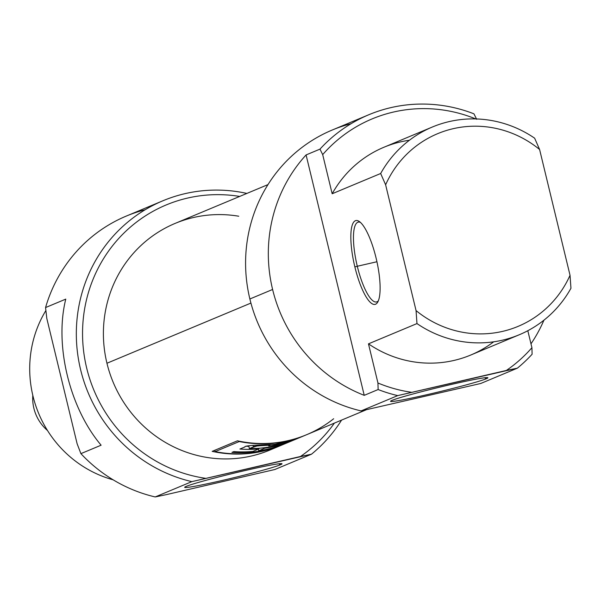 <?xml version="1.0" encoding="UTF-8"?>
<svg xmlns="http://www.w3.org/2000/svg" width="601" height="601" viewBox="0 0 601 601"><rect width="100%" height="100%" fill="white"/><g stroke="black" fill="none" stroke-linecap="round" stroke-linejoin="round"><path stroke-width="0.9" d="M280.389 464.783A50.041 2.186 -13.6 0 1 220.988 480.732A50.041 2.186 -13.6 0 1 186.287 486.359A50.041 2.186 -13.6 0 1 245.689 470.41A50.041 2.186 -13.6 0 1 280.389 464.783A50.041 2.186 166.4 0 0 281.914 463.724A50.041 2.186 166.4 0 0 238.251 472.146A50.041 2.186 166.4 0 0 186.287 486.359A50.041 2.186 166.4 0 0 184.725 487.238A50.041 2.186 166.4 0 0 226.314 479.5A50.041 2.186 166.4 0 0 280.389 464.783L278.841 463.792M311.476 454.206L274.845 469.509L166.237 494.653L155.208 496.944L191.832 481.634L311.476 454.206L274.845 469.509L166.237 494.653L155.208 496.944L191.832 481.634A148.424 143.015 -112.7 0 1 77.123 349.376A148.424 143.015 -112.7 0 1 162.931 200.764A148.424 143.015 -112.7 0 1 246.868 193.424A148.424 143.015 -112.7 0 0 78.979 305.654A148.424 143.015 -112.7 0 0 191.832 481.634L300.447 456.497A143.301 138.08 67.3 0 0 334.404 423.096A143.301 138.08 67.3 0 1 300.447 456.497L311.476 454.206A148.424 143.015 -112.7 0 0 341.586 420.099A148.424 143.015 -112.7 0 1 311.476 454.206M162.931 200.764L126.3 216.075A148.424 143.015 67.3 0 0 45.563 307.562L65.772 299.118C54.3 344.982 69.483 407.756 101.111 445.198L80.902 453.642A148.424 143.015 67.3 0 0 155.208 496.944A148.424 143.015 67.3 0 1 80.902 453.642L77.131 443.793L46.81 318.462L45.563 307.562L65.772 299.118C54.3 344.982 69.483 407.756 101.111 445.198L80.902 453.642L77.131 443.793L46.81 318.462L45.563 307.562A148.424 143.015 67.3 0 1 145.172 209.741M45.886 310.514A112.597 108.496 67.3 0 0 113.168 479.831A112.597 108.496 -112.7 0 1 45.886 310.514M239.686 196.429A143.301 138.08 67.3 0 0 83.607 315.856A143.301 138.08 67.3 0 0 205.392 478.291A143.301 138.08 67.3 0 1 83.607 315.856A143.301 138.08 67.3 0 1 239.686 196.429M376.932 261.751L357.295 266.258A40.943 10.803 -102.9 0 1 360.405 222.385A40.943 10.803 -102.9 0 0 358.249 222.122A40.943 10.803 -102.9 0 0 357.295 266.258A40.943 10.803 -102.9 0 0 376.549 301.942A40.943 10.803 -102.9 0 0 378.375 300.763A40.943 10.803 77.1 0 1 357.295 266.258L354.86 266.904A42.994 11.344 -102.9 0 0 377.736 302.085A42.994 11.344 -102.9 0 0 376.083 258.039A42.994 11.344 -102.9 0 0 359.255 221.476A42.994 11.344 -102.9 0 0 354.86 266.904A42.994 11.344 77.1 0 1 355.371 220.725A42.994 11.344 77.1 0 1 376.083 258.039A42.994 11.344 77.1 0 1 375.572 304.219A42.994 11.344 77.1 0 1 354.86 266.904M319.972 149.131L306.082 154.938L364.236 395.345L378.134 389.538L364.236 395.345A148.424 143.015 -112.7 0 1 272.606 289.479A148.424 143.015 67.3 0 0 364.236 395.345L306.082 154.938A148.424 143.015 67.3 0 0 272.606 289.479A148.424 143.015 -112.7 0 1 306.082 154.938L319.972 149.131L322.692 154.615A143.301 138.08 -112.7 0 1 475.752 118.93A143.301 138.08 67.3 0 0 322.692 154.615L332.165 193.762L322.692 154.615L319.972 149.131A148.424 143.015 -112.7 0 1 368.819 114.738A148.424 143.015 -112.7 0 1 473.949 113.829L476.668 119.306L473.949 113.829A148.424 143.015 -112.7 0 0 319.972 149.131M368.819 114.738L332.188 130.041A148.424 143.015 67.3 0 0 249.873 298.982A148.424 143.015 67.3 0 0 361.088 410.911L480.732 383.483L517.363 368.173A148.424 143.015 -112.7 0 0 532.11 354.237L531.923 347.701L527.813 330.723L531.923 347.701L532.11 354.237A148.424 143.015 -112.7 0 1 517.363 368.173L397.719 395.608A148.424 143.015 -112.7 0 1 378.134 389.538L377.946 383.002L368.473 343.847L377.946 383.002A143.301 138.08 67.3 0 0 411.279 392.258A143.301 138.08 -112.7 0 1 377.946 383.002L378.134 389.538A148.424 143.015 -112.7 0 0 397.719 395.608L361.088 410.911L397.719 395.608L506.335 370.464A143.301 138.08 67.3 0 0 531.923 347.701A143.301 138.08 -112.7 0 1 506.335 370.464L517.363 368.173L480.732 383.483L361.088 410.911A148.424 143.015 67.3 0 1 249.873 298.982A148.424 143.015 -112.7 0 1 351.059 123.716M493.676 341.819A112.597 108.496 67.3 0 1 368.473 343.847L416.974 323.578L368.473 343.847A112.597 108.496 67.3 0 0 470.718 355.048L519.219 334.78A112.597 108.496 -112.7 0 1 416.974 323.578L416.057 310.589A104.409 100.6 67.3 0 0 570.033 275.288L539.6 149.499A104.409 100.6 67.3 0 0 385.624 184.8L416.057 310.589L385.624 184.8A104.409 100.6 -112.7 0 1 539.6 149.499L534.642 138.192A112.597 108.496 -112.7 0 0 432.397 126.999A112.597 108.496 -112.7 0 0 380.666 173.501L385.624 184.8L380.666 173.501L332.165 193.762L380.666 173.501A112.597 108.496 -112.7 0 1 534.642 138.192L539.6 149.499L570.033 275.288A104.409 100.6 -112.7 0 1 416.057 310.589L416.974 323.578A112.597 108.496 -112.7 0 0 570.95 288.277A112.597 108.496 -112.7 0 1 519.219 334.78M530.983 343.84A148.424 143.015 67.3 0 0 543.928 320.19A148.424 143.015 -112.7 0 1 530.983 343.84M432.397 126.999L383.896 147.268A112.597 108.496 67.3 0 0 332.165 193.762A112.597 108.496 67.3 0 1 409.439 140.228M570.95 288.277L570.033 275.288L570.95 288.277M486.277 378.758A50.041 2.186 -13.6 0 1 426.875 394.707A50.041 2.186 -13.6 0 1 392.175 400.334A50.041 2.186 166.4 0 0 390.612 401.205A50.041 2.186 166.4 0 0 432.202 393.467A50.041 2.186 166.4 0 0 486.277 378.758A50.041 2.186 166.4 0 0 487.802 377.691A50.041 2.186 166.4 0 0 444.139 386.112A50.041 2.186 166.4 0 0 392.175 400.334A50.041 2.186 -13.6 0 1 451.576 384.385A50.041 2.186 -13.6 0 1 486.277 378.758L484.729 377.759M267.978 184.605L175.071 223.429A122.829 118.359 67.3 0 0 106.948 363.244A122.829 118.359 67.3 0 0 269.789 450.096L281.411 445.243A122.829 118.359 67.3 0 0 281.689 445.123A122.829 118.359 -112.7 0 1 212.161 451.366A122.829 118.359 67.3 0 0 281.411 445.243M365.986 409.905L306.668 434.688A122.829 118.359 -112.7 0 1 237.425 440.811L212.161 451.366L237.425 440.811A122.829 118.359 67.3 0 0 333.66 418.747M306.104 434.921A122.829 118.359 -112.7 0 0 306.382 434.808A122.829 118.359 -112.7 0 1 239.258 441.547L215.135 451.629L214.805 450.262L215.135 451.629A122.829 118.359 67.3 0 0 281.974 445.003L306.104 434.921A122.829 118.359 -112.7 0 1 239.258 441.547L215.135 451.629A122.829 118.359 67.3 0 0 290.298 441.126M257.01 445.957L249.385 448.579L248.701 445.762L249.385 448.579A122.829 118.359 67.3 0 0 287.18 442.531L285.31 443.313A122.829 118.359 -112.7 0 1 264.808 448.203L264.68 447.692L264.808 448.203L258.708 450.758L258.317 449.15L258.708 450.758A122.829 118.359 67.3 0 0 279.21 445.867L277.331 446.648A122.829 118.359 -112.7 0 1 231.926 452.38L233.804 451.599A122.829 118.359 67.3 0 0 252.826 451.441L258.926 448.894L258.776 448.278L258.926 448.894A122.829 118.359 -112.7 0 1 239.904 449.045L244.953 446.934C243.285 445.213 269.594 444.732 275.446 444.177L275.446 444.177C269.594 444.732 243.285 445.213 244.953 446.934L239.904 449.045A122.829 118.359 67.3 0 0 258.926 448.894L252.826 451.441A122.829 118.359 -112.7 0 1 233.804 451.599L231.926 452.38A122.829 118.359 67.3 0 0 277.331 446.648L279.21 445.867A122.829 118.359 -112.7 0 1 258.708 450.758L264.808 448.203A122.829 118.359 67.3 0 0 285.31 443.313L287.18 442.531A122.829 118.359 -112.7 0 1 249.385 448.579L253.449 446.881C251.804 446.01 271.404 444.875 269.774 445.499L268.73 446.002A122.829 118.359 67.3 0 0 275.769 444.898L285.55 442.201A122.829 118.359 67.3 0 0 293.912 439.722L295.782 438.94A122.829 118.359 -112.7 0 1 287.376 441.427L275.521 444.101M248.837 446.31A119.764 115.4 -112.7 0 1 246.628 446.295A119.764 115.4 67.3 0 0 248.837 446.31M275.446 444.177L287.376 441.427A122.829 118.359 67.3 0 0 295.782 438.94L293.912 439.722A122.829 118.359 -112.7 0 1 285.55 442.201L277.264 444.327L277.121 443.741L277.264 444.327L275.769 444.898L275.581 444.124L275.769 444.898A122.829 118.359 -112.7 0 1 268.73 446.002L269.774 445.499M32.807 395.353A40.943 39.456 67.3 0 0 47.494 430.504A40.943 39.456 -112.7 0 1 32.807 395.353M249.873 298.982L272.606 289.479M275.528 447.512A122.829 118.359 -112.7 0 1 106.948 363.244L250.925 303.077M269.473 445.221L258.114 445.859M238.747 216.225A122.829 118.359 67.3 0 0 106.948 363.244M253.074 445.318L253.449 446.881L253.074 445.318M269.789 444.507L269.977 445.303"/></g></svg>
